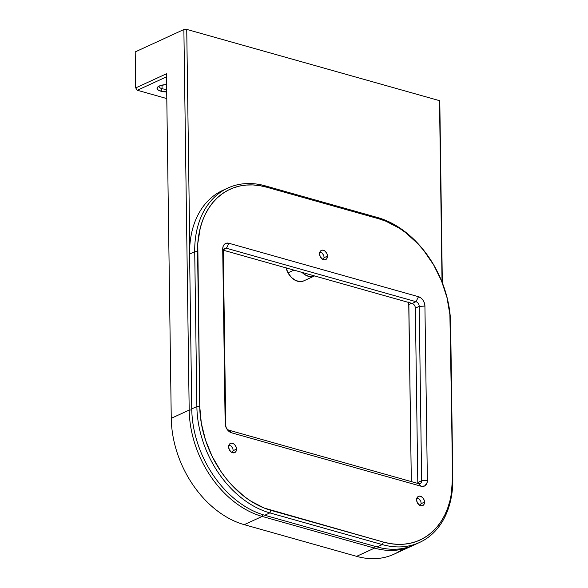 <?xml version="1.0" encoding="UTF-8"?>
<svg xmlns="http://www.w3.org/2000/svg" width="588" height="588" viewBox="0 0 588 588"><rect width="100%" height="100%" fill="white"/><g stroke="black" fill="none" stroke-linecap="round" stroke-linejoin="round"><path stroke-width="0.88" d="M416.62 499.888A5.086 3.668 -114.7 0 1 418.443 496.382A5.086 3.668 -114.7 0 1 422.441 497.411A5.086 3.668 -114.7 0 1 424.514 502.115L421.133 503.673L424.514 502.115A5.086 3.668 -114.7 0 1 422.691 505.621A5.086 3.668 -114.7 0 1 418.7 504.592A5.086 3.668 -114.7 0 1 416.62 499.888L417.318 502.711L419.861 505.437L422.14 505.805L423.889 504.563L424.455 503.019L424.191 500.219L423.316 498.44L421.273 496.573L419.729 496.14L418.318 496.448L416.892 498.161L416.62 499.888M228.622 446.895A5.086 3.668 -114.7 0 1 230.452 443.389A5.086 3.668 -114.7 0 1 234.443 444.418A5.086 3.668 -114.7 0 1 236.523 449.122L233.142 450.673L236.523 449.122A5.086 3.668 -114.7 0 1 234.7 452.628A5.086 3.668 -114.7 0 1 230.702 451.599A5.086 3.668 -114.7 0 1 228.622 446.895L229.327 449.71L231.121 451.959L234.149 452.811L235.898 451.562L236.464 450.026L236.2 447.225L234.715 444.682L233.282 443.58L231.738 443.139L229.732 443.866L228.622 446.895M319.556 253.906A5.086 3.668 -114.7 0 1 321.386 250.4A5.086 3.668 -114.7 0 1 325.377 251.429A5.086 3.668 -114.7 0 1 327.457 256.133L324.069 257.684L327.457 256.133A5.086 3.668 -114.7 0 1 325.627 259.639A5.086 3.668 -114.7 0 1 321.636 258.61A5.086 3.668 -114.7 0 1 319.556 253.906L320.262 256.728L322.797 259.448L325.076 259.822L326.825 258.573L327.369 255.185L326.752 253.31L324.958 251.069L322.672 250.15L321.254 250.459L320.188 251.458L319.556 253.906M417.002 543.533A92.412 66.62 -114.7 0 1 377.106 546.928L264.725 515.25A92.412 66.62 -114.7 0 1 191.754 408.903L189.593 254.104A92.412 66.62 -114.7 0 1 225.38 189.262M415.363 308.127L417.796 482.505A4.065 2.933 -114.7 0 1 417.715 483.41A4.065 2.933 65.3 0 0 417.796 482.505L421.64 480.741L427.358 480.455L424.926 306.076L419.207 306.363A4.065 2.933 65.3 0 0 415.995 301.681L418.502 296.712A8.136 5.865 -114.7 0 1 424.926 306.076L424.404 303.041L423 300.196L420.927 297.969L418.502 296.712L228.93 243.27L226.417 248.239L415.995 301.681L418.502 296.712L228.93 243.27L226.417 248.239A4.065 2.933 65.3 0 0 223.315 251.135L222.712 249.069A8.136 5.865 -114.7 0 1 228.93 243.27L226.52 243.167L224.491 244.233L223.153 246.306L222.712 249.069L225.153 423.448L225.748 425.514L223.315 251.135L222.712 249.069L225.153 423.448L226.277 427.961L228.048 430.541L231.576 432.812L421.148 486.254L424.639 485.967L426.925 483.218L427.358 480.455L424.926 306.076L419.207 306.363L421.64 480.741L427.358 480.455A8.136 5.865 -114.7 0 1 421.148 486.254L418.531 483.637A4.065 2.933 65.3 0 0 421.64 480.741A4.065 2.933 -114.7 0 1 420.177 483.542A4.065 2.933 -114.7 0 1 418.531 483.637L228.96 430.195L231.576 432.812L421.148 486.254L418.531 483.637L228.96 430.195L231.576 432.812A8.136 5.865 -114.7 0 1 225.153 423.448L225.748 425.514A4.065 2.933 65.3 0 0 228.96 430.195A4.065 2.933 -114.7 0 1 225.748 425.514L223.315 251.135A4.065 2.933 -114.7 0 1 224.778 248.334A4.065 2.933 -114.7 0 1 226.417 248.239L223.631 249.518L226.417 248.239L415.995 301.681A4.065 2.933 -114.7 0 1 419.207 306.363L415.363 308.127L417.796 482.505L421.64 480.741L419.207 306.363L415.363 308.127A4.065 2.933 65.3 0 0 412.151 303.445L415.995 301.681L412.151 303.445A4.065 2.933 -114.7 0 1 415.363 308.127M227.909 188.006L222.786 190.365A92.412 66.62 65.3 0 0 189.593 254.104L194.716 251.745L196.877 406.551L191.754 408.903L189.593 254.104L194.716 251.745A92.412 66.62 -114.7 0 1 227.909 188.006A92.412 66.62 -114.7 0 1 265.284 185.867A92.412 66.62 65.3 0 0 194.716 251.745L197.575 251.605A90.376 65.15 -114.7 0 1 266.592 187.175L265.284 185.867L377.665 217.553A92.412 66.62 -114.7 0 1 450.636 323.892L452.797 478.698A92.412 66.62 -114.7 0 1 419.604 542.437A92.412 66.62 -114.7 0 1 382.229 544.576L377.106 546.928L264.725 515.25L269.848 512.89A92.412 66.62 -114.7 0 1 196.877 406.551L191.754 408.903A92.412 66.62 65.3 0 0 264.725 515.25L269.848 512.89L382.229 544.576L377.106 546.928A92.412 66.62 65.3 0 0 414.481 544.789L419.604 542.437M452.797 478.698L450.636 323.892A92.412 66.62 65.3 0 0 377.665 217.553L265.284 185.867L266.592 187.175L378.973 218.854A90.376 65.15 -114.7 0 1 450.342 322.863L452.503 477.662A90.376 65.15 -114.7 0 1 383.486 542.092L382.229 544.576L269.848 512.89L271.105 510.406A90.376 65.15 -114.7 0 1 199.736 406.404L196.877 406.551L194.716 251.745L197.575 251.605L199.736 406.404L196.877 406.551A92.412 66.62 65.3 0 0 269.848 512.89L271.105 510.406L383.486 542.092L382.229 544.576A92.412 66.62 65.3 0 0 452.797 478.698L449.886 314.514L446.976 297.565L441.492 280.829L433.657 264.945L423.764 250.525L418.164 244.042L405.918 232.841L399.399 228.225L385.853 221.206L378.973 218.854L266.592 187.175L259.72 185.639L252.921 184.933L246.262 185.058L239.816 186.014L233.642 187.792L227.791 190.372L222.33 193.739L217.303 197.847L212.76 202.669L208.747 208.152L205.308 214.245L202.47 220.882L200.258 228.012L197.796 243.447L199.736 406.404L201.316 423.213L205.528 440.14L212.217 456.531L221.125 471.752L226.306 478.742L231.907 485.225L244.152 496.426L250.679 501.042L264.218 508.061L383.486 542.092L390.358 543.621L397.157 544.334L403.809 544.209L410.255 543.253L416.436 541.475L422.28 538.887L427.748 535.528L432.775 531.412L437.31 526.598L441.323 521.115L444.763 515.022L447.608 508.385L449.82 501.255L451.378 493.714L452.503 477.662L452.797 478.698M377.665 217.553L378.973 218.854L377.665 217.553M223.396 250.231L412.151 303.445L223.396 250.231M228.541 445.395L230.944 445.858L232.811 448.269L233.157 450.526L232.003 452.716M416.576 498.381L418.987 498.889L420.824 501.321L421.148 503.571L419.964 505.739M319.541 252.392L321.952 252.921L323.775 255.368L324.076 257.625L322.878 259.764M285.937 267.275L287.995 272.847L293.934 270.12L287.995 272.847A15.259 10.996 65.3 0 0 303.746 280.888L314.506 275.941A15.259 10.996 -114.7 0 1 302.07 272.413L304.363 274.361L308.95 276.448L311.236 276.676L314.536 275.926A15.259 10.996 -114.7 0 1 314.506 275.941M286.084 267.907A15.259 10.996 65.3 0 0 287.995 272.847L291.486 277.529L295.867 280.608L300.475 281.623L303.79 280.866M162.045 88.692A8.136 2.947 -0.8 0 1 159.039 86.458A8.136 2.947 -0.8 0 1 159.083 86.113A8.136 2.947 179.2 0 0 162.045 88.692L160.796 91.177A10.172 3.69 -0.8 0 1 157.812 86.936A10.172 3.69 -0.8 0 1 166.595 84.562L160.7 85.48L158.201 86.627L157.069 88.024L157.481 89.45L159.377 90.692L166.698 91.926A10.172 3.69 -0.8 0 1 160.796 91.177L162.045 88.692A8.136 2.947 179.2 0 0 166.661 89.295A8.136 2.947 -0.8 0 1 162.045 88.692L162.001 85.135L162.045 88.692M408.719 302.041L411.321 481.609L408.851 304.488L411.512 303.268L408.851 304.488L408.756 302.489M402.523 549.155A92.412 66.62 -114.7 0 1 356.607 556.344L244.233 524.665A92.412 66.62 -114.7 0 1 171.255 418.318L166.448 73.794L135.703 87.913L137.313 90.258L166.794 98.571L137.313 90.258L136.004 88.95L137.313 90.258L166.492 76.852L137.313 90.258L135.703 87.913L135.203 51.906L183.875 29.54L189.189 410.079L171.255 418.318A92.412 66.62 65.3 0 0 244.233 524.665L262.167 516.426L374.541 548.104L356.607 556.344A92.412 66.62 65.3 0 0 393.982 554.205L411.916 545.965A92.412 66.62 -114.7 0 1 374.541 548.104L356.607 556.344L244.233 524.665L262.167 516.426A92.412 66.62 -114.7 0 1 189.189 410.079L171.255 418.318L166.448 73.794L135.703 87.913L135.203 51.906L183.875 29.54L186.734 29.4L189.77 246.504L186.734 29.4L183.875 29.54L189.189 410.079A92.412 66.62 65.3 0 0 262.167 516.426L263.012 514.743L262.167 516.426L374.541 548.104A92.412 66.62 65.3 0 0 413.188 545.355A92.412 66.62 -114.7 0 1 411.916 545.965M191.769 409.946L189.189 410.079L191.769 409.946M375.387 546.443L374.541 548.104L375.387 546.443M439.802 101.687L442.33 282.747L439.802 101.687M442.036 281.997L439.501 100.658L186.734 29.4L439.501 100.658L442.036 281.997"/></g></svg>
